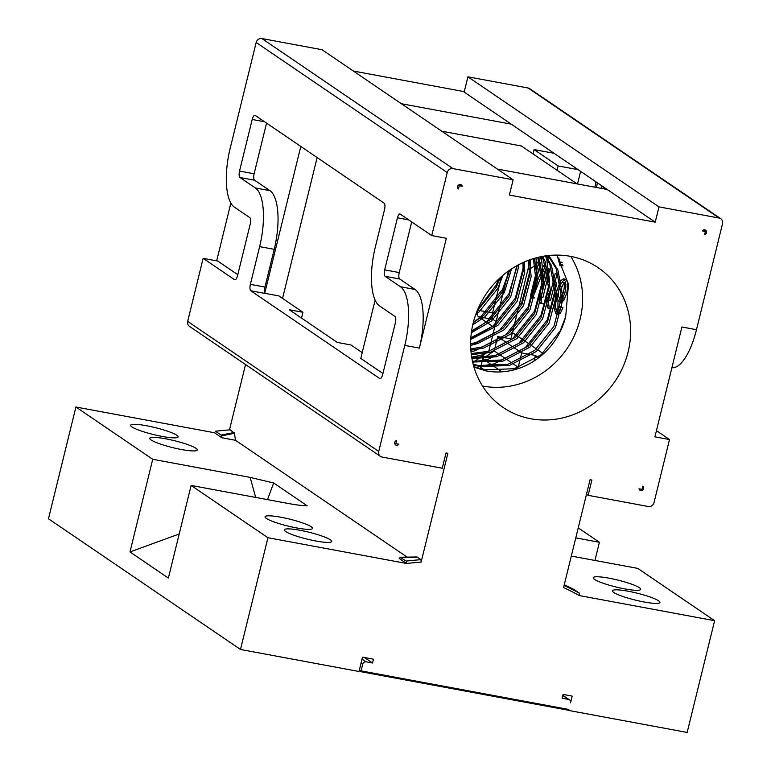 <?xml version="1.0" encoding="UTF-8"?>
<svg xmlns="http://www.w3.org/2000/svg" width="771" height="771" viewBox="0 0 771 771"><rect width="100%" height="100%" fill="white"/><g stroke="black" fill="none" stroke-linecap="round" stroke-linejoin="round"><path stroke-width="1.16" d="M221.528 435.856L234.471 433.273L235.463 440.27L221.788 437.735L221.181 435.056L215.408 431.211M416.513 557.192L400.159 557.452L399.185 558.483L406.5 563.466L406.336 561.086A328.089 302.193 -55.8 0 1 420.976 559.688L421.13 562.088L447.855 453.29L446.033 452.953L442.275 468.238L382.117 457.058A4.973 4.578 124.2 0 1 380.488 456.393L189.425 326.335A4.973 4.578 124.2 0 1 187.671 321.382L203.149 258.343L217.74 261.051L237.796 274.707M656.449 430.642L669.507 439.537L654.03 502.576A4.973 4.578 -55.8 0 1 648.295 506.508L588.128 495.329L591.887 480.054L590.066 479.707L563.572 587.569A326.094 300.362 -55.8 0 1 579.522 595.607L579.532 593.265L573.942 589.458L564.266 584.736M406.5 563.466L406.674 563.495A326.094 300.362 -55.8 0 1 421.13 562.088M234.471 433.273L230.066 429.804L215.408 431.201M230.24 429.842A328.089 302.193 124.2 0 0 215.591 431.249L214.473 432.753L221.788 437.735M406.336 561.086L400.159 557.452M573.364 589.632L573.942 589.458M234.143 432.512L221.181 435.056M417.072 557.028L420.976 559.688M131.957 426.932A24.441 3.566 -166.2 0 1 130.636 425.264A24.441 3.566 -166.2 0 1 155.222 427.626A24.441 3.566 -166.2 0 1 178.111 436.916A24.441 3.566 -166.2 0 1 157.939 435.576A24.441 3.566 -166.2 0 1 131.957 426.932M151.164 440A24.441 3.566 -166.2 0 1 149.834 438.333A24.441 3.566 -166.2 0 1 174.429 440.694A24.441 3.566 -166.2 0 1 197.309 449.994A24.441 3.566 -166.2 0 1 177.147 448.655A24.441 3.566 -166.2 0 1 151.164 440M285.578 531.498A24.441 3.566 -166.2 0 1 284.248 529.831A24.441 3.566 -166.2 0 1 308.843 532.192A24.441 3.566 -166.2 0 1 331.723 541.493A24.441 3.566 -166.2 0 1 311.561 540.143A24.441 3.566 -166.2 0 1 285.578 531.498M266.371 518.42A24.441 3.566 -166.2 0 1 265.051 516.753A24.441 3.566 -166.2 0 1 289.636 519.124A24.441 3.566 -166.2 0 1 312.525 528.414A24.441 3.566 -166.2 0 1 292.354 527.075A24.441 3.566 -166.2 0 1 266.371 518.42M235.463 440.27L407.049 557.067M579.522 595.607L714.611 620.694L687.163 732.45L568.661 710.438L568.892 709.484L361.05 670.876L362.698 664.188A2.978 2.747 -55.8 0 1 366.129 661.826L372.518 663.012L373.453 659.195L362.515 657.162L358.997 671.493L240.485 649.471L48.467 518.767L75.915 407.011L214.473 432.753M75.915 407.011L152.725 459.294L129.971 551.949L168.377 578.086L191.131 485.441L267.942 537.724L406.674 563.495M267.47 499.618L273.686 482.983L250.141 477.394L152.725 459.294M273.686 482.983L307.176 505.776C302.743 505.747 296.527 505.005 288.547 503.53L191.131 485.441M372.518 663.012L364.442 657.518M179.209 533.975L129.971 551.949M563.061 694.411L562.126 698.237L568.506 699.422A2.978 2.747 -55.8 0 1 570.53 702.795L572.178 696.107L563.061 694.411M359.421 669.758L361.32 671.772L567.62 710.101L568.892 709.484M575.773 537.879L599.404 542.273L594.933 560.45M571.311 556.064L637.8 568.41L714.611 620.694M594.547 579.387A24.441 3.566 -166.2 0 1 593.217 577.72A24.441 3.566 -166.2 0 1 617.812 580.081A24.441 3.566 -166.2 0 1 640.691 589.381A24.441 3.566 -166.2 0 1 620.53 588.042A24.441 3.566 -166.2 0 1 594.547 579.387M613.745 592.456A24.441 3.566 -166.2 0 1 612.425 590.788A24.441 3.566 -166.2 0 1 637.01 593.15A24.441 3.566 -166.2 0 1 659.899 602.45A24.441 3.566 -166.2 0 1 639.728 601.11A24.441 3.566 -166.2 0 1 613.745 592.456M240.485 649.471L267.942 537.724M669.507 439.537L654.926 436.829L681.901 326.991L696.492 329.699L722.533 223.677A4.973 4.578 -55.8 0 0 719.15 218.058L658.983 206.879L655.225 222.164L509.38 195.063L513.129 179.788L452.962 168.608A4.973 4.578 124.2 0 0 447.238 172.54L431.75 235.579L446.332 238.287L419.357 348.126A49.71 17.945 -79.5 0 0 415.087 289.482L400.496 286.764A49.71 17.945 100.5 0 1 404.775 345.418L378.725 451.44A4.973 4.578 124.2 0 0 380.488 456.393M642.792 486.212L642.021 489.363L639.034 488.804A2.486 2.294 -55.8 0 0 643.236 489.556A2.486 2.294 -55.8 0 0 642.792 486.212M398.886 444.202L395.899 443.643L396.67 440.492A2.486 2.294 124.2 0 0 395.629 444.906A2.486 2.294 124.2 0 0 398.886 444.202M458.466 188.905L459.237 185.753L462.234 186.312A2.486 2.294 124.2 0 0 458.032 185.56A2.486 2.294 124.2 0 0 458.466 188.905M530.689 418.749A84.511 77.832 -55.8 0 1 503.077 407.416A84.511 77.832 -55.8 0 1 486.289 293.761A84.511 77.832 -55.8 0 1 598.18 267.701A84.511 77.832 -55.8 0 1 622.881 367.198A84.511 77.832 -55.8 0 1 530.689 418.749M702.371 230.915A2.486 2.294 -55.8 0 1 706.515 232.659A2.486 2.294 -55.8 0 1 704.598 234.625L705.369 231.473L702.371 230.915M497.411 169.08L607.22 189.483L655.225 222.164M510.855 339.028L530.361 259.625L530.525 268.838L521.716 302.531L499.647 330.239L470.647 345.842M478.695 307.234L477.953 310.231A5.464 1.976 -79.5 0 0 478.425 316.688L494.577 327.675M703.335 230.095L705.369 231.473M462.234 186.312L459.583 184.51M459.237 185.753L458.369 185.165M720.769 218.723L529.706 88.665A4.973 4.578 -55.8 0 0 528.087 88L467.92 76.821L464.171 92.106L607.22 189.483M353.397 71.048L464.277 91.653M401.402 103.728L511.212 124.131M473.269 362.177A149.131 137.363 124.2 0 0 488.853 350.988L508.503 270.978M317.132 157.554L282.543 298.396M577.036 183.874L521.389 145.989L441.754 131.195M300.806 146.442L264.867 292.72A5.464 1.976 -79.5 0 0 265.426 293.51L250.835 290.802A5.464 1.976 100.5 0 1 250.373 284.354L264.954 287.063A5.464 1.976 -79.5 0 0 264.867 292.72M229.488 429.842L245.535 364.529M216.67 260.849L230.857 203.062M394.685 442.824L395.899 443.643M250.373 284.354L259.634 246.624A49.71 17.945 100.5 0 0 255.365 187.97L240.003 177.513L254.584 180.221L269.946 190.678A49.71 17.945 100.5 0 1 274.216 249.332L264.954 287.063M266.554 123.129L254.122 173.774A5.464 1.976 100.5 0 0 254.584 180.221M382.927 373.501L360.789 358.428L375.111 300.121M411.695 221.923L399.253 272.568L384.671 269.86L397.45 217.808A4.973 1.793 100.5 0 1 399.966 214.01A4.973 1.793 100.5 0 1 400.226 214.116L431.75 235.579M415.087 289.482L399.725 279.025A5.464 1.976 100.5 0 1 399.253 272.568M570.752 256.406A84.511 77.832 -55.8 0 1 567.022 348.598A84.511 77.832 -55.8 0 1 482.685 386.069A84.511 77.832 -55.8 0 1 482.511 386.03M578.231 527.865L599.404 542.273M568.169 710.101L568.661 710.438M400.496 286.764L385.134 276.307A5.464 1.976 100.5 0 1 384.671 269.86M513.129 179.788L322.066 49.73L261.909 38.55A4.973 4.578 124.2 0 0 256.174 42.482L230.134 148.504A49.71 17.945 100.5 0 0 234.403 207.148L249.765 217.605A5.464 1.976 100.5 0 1 250.238 224.062L237.564 275.632A5.464 1.976 100.5 0 1 234.808 279.815A5.464 1.976 100.5 0 1 234.519 279.69L203.149 258.343M240.003 177.513A5.464 1.976 100.5 0 1 239.53 171.066L252.204 119.486A5.464 1.976 100.5 0 1 254.96 115.313A5.464 1.976 100.5 0 1 255.249 115.428L384.064 203.12A5.464 1.976 100.5 0 1 384.536 209.567L375.265 247.298A49.71 17.945 100.5 0 0 379.544 305.942L394.906 316.399A5.464 1.976 100.5 0 1 395.369 322.856L382.705 374.436A5.464 1.976 100.5 0 1 379.939 378.609A5.464 1.976 100.5 0 1 379.65 378.484L250.835 290.802M362.216 352.636L350.95 344.955L337.274 342.42L289.27 309.74L302.936 312.284L278.938 295.939L265.301 293.414M302.936 312.284L301.519 318.076M601.149 188.355L601.814 185.801M597.38 182.775L596.513 187.488M501.931 371.834L482.733 358.766L480.776 366.745M480.622 367.362L485.797 370.89M514.633 369.695L518.199 367.247L494.201 350.911L482.733 358.766M578.067 169.639L558.117 165.929L557.048 170.266M558.117 165.929L534.11 149.593L533.05 153.93M594.894 187.189L595.954 181.811M603.279 186.794L602.922 188.683M554.07 153.294L534.11 149.593M528.058 268.963A49.71 17.945 -79.5 0 0 541.579 256.579M501.478 276.558L492.544 312.939A5.464 1.976 -79.5 0 0 493.016 319.396L496.1 321.497M671.898 367.748A49.71 17.945 -79.5 0 0 696.492 329.699M518.199 367.247L521.716 352.925L497.719 336.58L494.201 350.911M534.024 361.021L535.392 355.46L521.716 352.925M497.719 336.58L510.913 338.797M538.717 357.725L535.392 355.46M580.611 171.364L577.518 183.961M586.5 494.221L588.128 495.329M543.488 353.754L512.426 332.609M467.92 76.821L658.983 206.879M556.18 282.234L556.122 286.263L547.314 319.955L525.253 347.673L494.211 363.845L478.964 366.389M546.234 255.818L549.723 281.907L540.914 315.599L518.854 343.317L487.812 359.488L472.633 362.023L503.02 361.088L529.918 347.143L549.058 323.222L556.739 294.127L551.525 265.687L546.032 255.847M541.29 256.637L543.324 277.55L534.515 311.243L512.455 338.951L481.412 355.132L471.679 357.118M536.018 257.88L536.924 273.194L528.116 306.887L506.046 334.595L475.013 350.776L470.994 351.749M524.184 262.044L524.126 264.482L515.317 298.175L493.247 325.882L470.744 339.23M517.331 265.426L508.908 293.818L486.848 321.526L471.495 331.636M509.38 270.361L502.509 289.462L480.449 317.17L473.317 322.461M498.924 278.89L496.11 285.106L477.615 309.691M556.797 255.105L568.516 284.181L565.683 316.592A68.773 63.347 -55.8 0 1 486.395 370.957L473.982 367.169M548.817 255.509L557.934 270.043L563.138 298.483L555.467 327.579L536.317 351.499L509.419 365.444L479.996 366.591L473.346 364.924M542.678 256.377L545.126 261.33L550.34 289.771L542.659 318.866L523.519 342.787L496.62 356.732L471.939 358.611M538.813 257.177L543.94 285.415L536.259 314.51L517.119 338.43L490.221 352.376L471.322 354.66M534.496 258.304L537.541 281.058L529.86 310.154L510.72 334.074L483.822 348.02L470.859 350.179M529.696 259.856L531.142 276.702L523.461 305.798L504.321 329.718L477.413 343.664L470.628 345.119M524.367 261.967L524.743 272.346L517.062 301.442L497.921 325.352L470.744 339.375M518.401 264.848L518.334 267.99L510.662 297.076L491.512 320.996L471.341 332.764M511.51 268.925L504.253 292.72L485.113 316.64L472.739 324.88M502.962 275.286L497.854 288.364L478.714 312.284L475.697 314.645M565.683 316.592L560.266 330.846L541.126 354.766L514.218 368.711L484.795 369.858L473.837 366.678M548.181 255.577L556.334 268.954L561.539 297.394L553.867 326.49L534.717 350.41L507.819 364.355L478.396 365.502L473.172 364.259M545.242 255.953L549.925 264.598L555.139 293.038L547.458 322.133L528.318 346.054L501.42 359.999L472.459 361.233M541.753 256.55L543.526 260.241L548.74 288.682L541.059 317.777L521.919 341.698L495.021 355.643L471.775 357.677M537.782 257.427L542.341 284.326L534.66 313.421L515.52 337.341L488.621 351.287L471.187 353.59M533.339 258.651L535.941 279.969L528.26 309.065L509.12 332.985L482.222 346.931L470.773 348.974M528.414 260.328L529.542 275.613L521.861 304.709L502.721 328.629L475.813 342.575L470.618 343.75M522.95 262.603L523.143 271.257L515.462 300.353L496.322 324.263L470.84 337.814M516.772 265.735L509.062 295.987L489.913 319.907L471.601 330.932M509.573 270.226L502.653 291.631L483.513 315.551L473.278 322.615M500.302 277.608L496.254 287.275L476.941 311.339M558.927 260.126L560.903 265.677M557.375 255.924L559.997 265.754L563.052 265.86M546.543 255.77L550.995 258.805L549.174 258.468L545.444 255.924M560.546 309.132L558.753 310.607L556.932 310.27L558.416 309.296L559.813 306.126L561.635 306.463L561.298 307.417M557.925 309.875L557.963 300.497M559.052 297.375L560.392 301.74M561.086 302.213L563.784 300.555L566.704 293.346L567.687 287.159L567.437 282.119L565.972 279.449L563.437 278.794L560.382 280.962L556.199 292.758L553.935 307.783L555.843 313.585L556.517 313.884L558.59 312.833L561.124 307.388L562.946 307.725L560.411 313.171L558.339 314.221L556.517 313.874M564.324 279.237L560.7 284.306M558.618 290.792L557.5 295.322M555.775 308.651L557.452 313.758M547.998 297.471L546.176 297.134L547.159 293.125L548.991 293.462L547.998 297.471L549.193 308.159L550.089 308.766L547.371 307.822L549.193 308.159M557.009 273.994L550.533 300.353L548.711 300.006L555.178 273.657L557.009 273.994M542.813 272.153L534.901 292.431L533.069 292.093L543.401 265.629L545.222 265.976L543.247 271.045M533.291 292.132L532.221 296.45L530.4 296.112L538.678 262.419L540.5 262.757L533.677 290.551M532.221 296.45L534.476 297.982L532.645 297.645L530.4 296.112M541.656 297.114L541.02 302.434L539.199 302.097L542.957 270.987L544.779 271.325L542.206 292.585M541.02 302.434L543.044 303.813L541.213 303.475L539.199 302.097M549.877 269.137L542.938 297.355L541.117 297.018L548.046 268.8L549.877 269.137M559.997 265.754L562.387 264.463M561.134 262.034L559.948 261.976L558.763 258.015M556.932 310.26L555.689 308.217L555.679 303.34L557.202 295.264L558.435 295.495M557.202 295.264L557.597 299.495L559.438 301.914L561.963 300.208L564.873 293.009L565.866 286.812L565.615 281.781L563.437 278.794M558.994 289C560.083 284.711 561.413 282.494 562.965 282.331C566.242 282.764 562.763 299.119 559.823 297.963C558.175 296.951 557.896 293.953 558.994 289M560.825 297.645L560.816 289.337L563.755 283.024M564.7 282.658L565.914 284.345M563.929 296.237L561.645 298.3L559.823 297.963M546.176 297.134L547.371 307.822M564.083 585.488A328.089 302.193 -55.8 0 1 579.532 593.265M250.141 477.394L255.693 497.43M562.791 695.529L568.506 699.422M361.059 663.07L362.698 664.188M362.052 659.051L366.129 661.826M419.357 348.126L404.775 345.418M399.725 279.025L385.134 276.307M408.717 219.899L397.45 217.808M452.962 168.608L261.909 38.55M447.238 172.54L256.174 42.482M380.257 378.6L379.65 378.484M259.634 246.624L274.216 249.332M255.365 187.97L269.946 190.678M239.53 171.066L254.122 173.774M252.204 119.486L264.588 121.789M234.519 279.69L235.126 279.806M378.725 451.44L187.671 321.382M477.953 310.231L492.544 312.939M478.425 316.688L493.016 319.396M528.087 88L719.15 218.058M416.88 556.97L400.544 557.231M564.266 584.726L573.913 589.439M562.84 695.307L569.48 699.817M361.32 671.772L567.62 710.101M359.257 670.404L361.204 671.724M562.213 262.506L560.392 262.169M561.269 302.242L559.447 301.904M562.965 282.34L564.786 282.678"/></g></svg>
